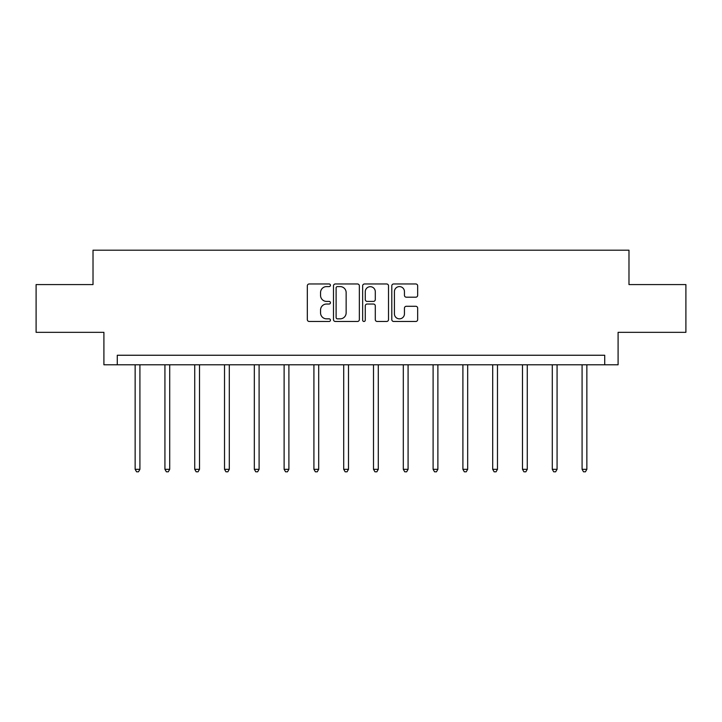 <?xml version="1.0" encoding="UTF-8"?>
<svg xmlns="http://www.w3.org/2000/svg" width="722" height="722" viewBox="0 0 722 722"><rect width="100%" height="100%" fill="white"/><g stroke="black" fill="none" stroke-linecap="round" stroke-linejoin="round"><path stroke-width="1.08" d="M330.441 285.289A1.309 1.309 0 0 0 329.124 283.972L309.206 283.972A1.877 1.877 0 0 0 307.328 285.849L307.328 319.602A1.877 1.877 0 0 0 309.206 321.47L329.124 321.47A1.309 1.309 0 0 0 330.441 320.162A1.309 1.309 0 0 0 329.124 318.844L326.552 318.844A6.002 6.002 0 0 1 320.55 312.852L320.55 310.036A6.002 6.002 0 0 1 326.552 304.034L329.124 304.034A1.309 1.309 0 0 0 330.441 302.726A1.309 1.309 0 0 0 329.124 301.408L326.552 301.408A6.002 6.002 0 0 1 320.55 295.415L320.55 292.6A6.002 6.002 0 0 1 326.552 286.598L329.124 286.598A1.309 1.309 0 0 0 330.441 285.289M415.791 297.193A1.877 1.877 0 0 0 417.668 295.316L417.668 285.849A1.877 1.877 0 0 0 415.791 283.972L393.671 283.972A1.877 1.877 0 0 0 391.793 285.849L391.793 319.602A1.877 1.877 0 0 0 393.671 321.47L415.791 321.47A1.877 1.877 0 0 0 417.668 319.602L417.668 308.159A1.877 1.877 0 0 0 415.791 306.29L406.324 306.29A1.877 1.877 0 0 0 404.446 308.159L404.446 313.835A5.018 5.018 0 0 1 399.437 318.844A5.018 5.018 0 0 1 394.42 313.835L394.42 291.616A5.018 5.018 0 0 1 399.437 286.598A5.018 5.018 0 0 1 404.446 291.616L404.446 295.316A1.877 1.877 0 0 0 406.324 297.193L415.791 297.193M604.72 364.8L618.095 364.8L618.095 332.328L685.9 332.328L685.9 284.576L628.979 284.576L628.979 250.2L93.021 250.2L93.021 284.576L36.1 284.576L36.1 332.328L103.905 332.328L103.905 364.8L604.72 364.8L604.72 355.251L117.28 355.251L117.28 364.8M359.357 285.849A1.877 1.877 0 0 0 357.48 283.972L335.36 283.972A1.877 1.877 0 0 0 333.483 285.849L333.483 319.602A1.877 1.877 0 0 0 335.36 321.47L357.48 321.47A1.877 1.877 0 0 0 359.357 319.602L359.357 285.849M364.52 283.972L386.64 283.972A1.877 1.877 0 0 1 388.517 285.849L388.517 319.602A1.877 1.877 0 0 1 386.64 321.47L377.173 321.47A1.877 1.877 0 0 1 375.296 319.602L375.296 305.911A1.877 1.877 0 0 0 373.418 304.034L367.137 304.034A1.877 1.877 0 0 0 365.269 305.911L365.269 320.162A1.309 1.309 0 0 1 363.951 321.47A1.309 1.309 0 0 1 362.643 320.162L362.643 285.849A1.877 1.877 0 0 1 364.52 283.972M337.427 286.598A1.309 1.309 0 0 0 336.109 287.916L336.109 317.536A1.309 1.309 0 0 0 337.427 318.844L340.143 318.844A6.002 6.002 0 0 0 346.145 312.852L346.145 292.6A6.002 6.002 0 0 0 340.143 286.598L337.427 286.598M375.296 291.706A5.018 5.018 0 0 0 370.278 286.697A5.018 5.018 0 0 0 365.269 291.706L365.269 299.54A1.877 1.877 0 0 0 367.137 301.408L373.418 301.408A1.877 1.877 0 0 0 375.296 299.54L375.296 291.706M135.14 364.8L135.14 469.318L139.915 469.318L139.915 364.8M139.915 469.318L138.48 471.8L136.566 471.8L135.14 469.318M164.932 364.8L164.932 469.318L169.706 469.318L169.706 364.8M169.706 469.318L168.28 471.8L166.367 471.8L164.932 469.318M194.732 364.8L194.732 469.318L199.507 469.318L199.507 364.8M199.507 469.318L198.072 471.8L196.158 471.8L194.732 469.318M224.524 364.8L224.524 469.318L229.298 469.318L229.298 364.8M229.298 469.318L227.872 471.8L225.959 471.8L224.524 469.318M254.325 364.8L254.325 469.318L259.099 469.318L259.099 364.8M259.099 469.318L257.664 471.8L255.759 471.8L254.325 469.318M284.116 364.8L284.116 469.318L288.899 469.318L288.899 364.8M288.899 469.318L287.464 471.8L285.551 471.8L284.116 469.318M313.917 364.8L313.917 469.318L318.691 469.318L318.691 364.8M318.691 469.318L317.256 471.8L315.352 471.8L313.917 469.318M343.717 364.8L343.717 469.318L348.491 469.318L348.491 364.8M348.491 469.318L347.056 471.8L345.143 471.8L343.717 469.318M373.509 364.8L373.509 469.318L378.283 469.318L378.283 364.8M378.283 469.318L376.857 471.8L374.944 471.8L373.509 469.318M403.309 364.8L403.309 469.318L408.083 469.318L408.083 364.8M408.083 469.318L406.648 471.8L404.744 471.8L403.309 469.318M433.101 364.8L433.101 469.318L437.884 469.318L437.884 364.8M437.884 469.318L436.449 471.8L434.536 471.8L433.101 469.318M462.901 364.8L462.901 469.318L467.675 469.318L467.675 364.8M467.675 469.318L466.241 471.8L464.336 471.8L462.901 469.318M492.702 364.8L492.702 469.318L497.476 469.318L497.476 364.8M497.476 469.318L496.041 471.8L494.128 471.8L492.702 469.318M522.493 364.8L522.493 469.318L527.268 469.318L527.268 364.8M527.268 469.318L525.842 471.8L523.928 471.8L522.493 469.318M552.294 364.8L552.294 469.318L557.068 469.318L557.068 364.8M557.068 469.318L555.633 471.8L553.72 471.8L552.294 469.318M582.085 364.8L582.085 469.318L586.86 469.318L586.86 364.8M586.86 469.318L585.434 471.8L583.52 471.8L582.085 469.318"/></g></svg>
